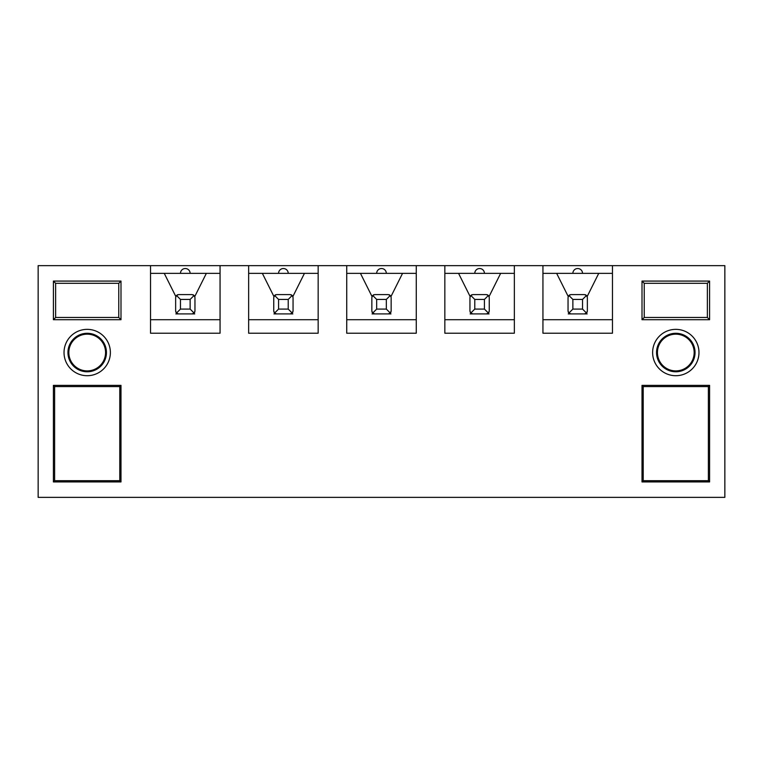 <?xml version="1.0" encoding="UTF-8"?>
<svg xmlns="http://www.w3.org/2000/svg" width="763" height="763" viewBox="0 0 763 763"><rect width="100%" height="100%" fill="white"/><g stroke="black" fill="none" stroke-linecap="round" stroke-linejoin="round"><path stroke-width="1.14" d="M724.85 265.638L724.85 497.362L38.15 497.362L38.15 265.638L150.54 265.638L150.54 333.221L220.059 333.221L220.059 265.638L248.643 265.638L248.643 333.221L318.161 333.221L318.161 265.638L346.736 265.638L346.736 333.221L416.264 333.221L416.264 265.638L444.839 265.638L444.839 333.221L514.357 333.221L514.357 265.638L542.941 265.638L542.941 333.221L612.46 333.221L612.46 265.638L724.85 265.638M53.41 319.707L53.41 281.08L120.993 281.08L120.993 319.707L53.41 319.707L55.632 317.475L118.77 317.475L120.993 319.707M64.025 352.535A23.176 23.176 0 0 1 87.201 329.358A23.176 23.176 0 0 1 110.377 352.535A23.176 23.176 0 0 1 87.201 375.711A23.176 23.176 0 0 1 64.025 352.535M652.623 352.535A23.176 23.176 0 0 1 675.799 329.358A23.176 23.176 0 0 1 698.975 352.535A23.176 23.176 0 0 1 675.799 375.711A23.176 23.176 0 0 1 652.623 352.535M709.59 319.707L709.59 281.08L642.007 281.08L642.007 319.707L709.59 319.707L707.368 317.475L644.23 317.475L642.007 319.707M709.59 481.92L709.59 385.363L642.007 385.363L642.007 481.92L709.59 481.92L708.379 480.7L643.219 480.7L642.007 481.92M53.41 481.92L53.41 385.363L120.993 385.363L120.993 481.92L53.41 481.92L54.621 480.7L119.781 480.7L120.993 481.92M53.41 385.363L54.621 386.574L54.621 480.7M120.993 385.363L119.781 386.574L119.781 480.7M54.621 386.574L119.781 386.574M53.41 281.08L55.632 283.311L55.632 317.475M120.993 281.08L118.77 283.311L118.77 317.475M55.632 283.311L118.77 283.311M67.955 352.535A19.247 19.247 0 0 1 87.201 333.288A19.247 19.247 0 0 1 106.448 352.535A19.247 19.247 0 0 1 87.201 371.781A19.247 19.247 0 0 1 67.955 352.535M105.571 352.535A18.369 18.369 0 0 1 87.201 370.904A18.369 18.369 0 0 1 68.832 352.535A18.369 18.369 0 0 1 87.201 334.165A18.369 18.369 0 0 1 105.571 352.535M656.552 352.535A19.247 19.247 0 0 1 675.799 333.288A19.247 19.247 0 0 1 695.045 352.535A19.247 19.247 0 0 1 675.799 371.781A19.247 19.247 0 0 1 656.552 352.535M657.429 352.535A18.369 18.369 0 0 0 675.799 370.904A18.369 18.369 0 0 0 694.168 352.535A18.369 18.369 0 0 0 675.799 334.165A18.369 18.369 0 0 0 657.429 352.535M709.59 281.08L707.368 283.311L707.368 317.475M642.007 281.08L644.23 283.311L644.23 317.475M707.368 283.311L644.23 283.311M709.59 385.363L708.379 386.574L708.379 480.7M642.007 385.363L643.219 386.574L643.219 480.7M708.379 386.574L643.219 386.574M542.941 265.638L612.46 265.638M444.839 265.638L514.357 265.638M346.736 265.638L416.264 265.638M248.643 265.638L318.161 265.638M150.54 265.638L220.059 265.638M542.941 319.707L612.46 319.707M542.941 273.354L612.46 273.354M598.745 273.354L587.176 296.502A2.899 2.899 0 0 1 587.233 296.683M568.158 296.683A2.899 2.899 0 0 1 568.225 296.502L556.647 273.354M570.123 313.793A2.899 2.899 0 0 1 568.893 313.059L570.943 313.908L568.235 313.908M568.368 312.353A2.899 2.899 0 0 1 568.158 311.829M587.233 311.829A2.899 2.899 0 0 1 587.024 312.353M585.793 313.583A2.899 2.899 0 0 1 585.278 313.793M582.531 309.082L582.531 299.43L586.509 295.453L587.357 297.494L587.357 311.018L586.509 313.059L582.531 309.082L572.87 309.082L572.87 299.43L568.893 295.453L568.044 297.494L568.044 311.018L568.893 313.059L572.87 309.082M586.509 313.059L584.458 313.908L587.167 313.908M569.599 294.928A2.899 2.899 0 0 1 570.123 294.718M586.509 295.453L584.458 294.604L570.943 294.604L568.893 295.453M584.458 313.908L570.943 313.908M582.531 299.43L572.87 299.43M190.13 309.082L190.13 299.43L194.107 295.453L194.956 297.494L194.956 311.018L194.107 313.059L190.13 309.082L180.469 309.082L180.469 299.43L176.491 295.453L175.643 297.494L175.643 311.018L176.491 313.059L178.542 313.908L192.057 313.908L194.107 313.059A2.899 2.899 0 0 0 194.842 311.829M175.767 296.683A2.899 2.899 0 0 1 175.824 296.502L175.824 296.502A2.899 2.899 0 0 1 175.976 296.158M177.207 294.928A2.899 2.899 0 0 1 177.722 294.718M194.107 295.453L192.057 294.604L178.542 294.604L176.491 295.453M150.54 273.354L206.353 273.354L194.775 296.502A2.899 2.899 0 0 1 194.842 296.683M193.401 313.583A2.899 2.899 0 0 1 192.877 313.793M177.722 313.793A2.899 2.899 0 0 1 176.491 313.059L180.469 309.082M175.976 312.353A2.899 2.899 0 0 1 175.767 311.829M190.13 299.43L180.469 299.43M206.353 273.354L220.059 273.354M150.54 319.707L220.059 319.707M175.824 296.502L164.255 273.354M192.877 294.718A2.899 2.899 0 0 1 193.401 294.928A2.899 2.899 0 0 0 192.877 294.718M175.833 313.908L178.542 313.908M192.057 313.908L194.765 313.908M288.223 309.082L288.223 299.43L292.21 295.453L293.059 297.494L293.059 311.018L292.21 313.059L288.223 309.082L278.571 309.082L278.571 299.43L274.594 295.453L273.745 297.494L273.745 311.018L274.594 313.059L276.645 313.908L290.159 313.908L292.21 313.059M273.86 296.683A2.899 2.899 0 0 1 273.917 296.502L273.927 296.502A2.899 2.899 0 0 1 274.07 296.158M275.3 294.928A2.899 2.899 0 0 1 275.825 294.718M292.21 295.453L290.159 294.604L276.645 294.604L274.594 295.453M248.643 273.354L304.447 273.354L292.878 296.502A2.899 2.899 0 0 1 292.935 296.683M292.935 311.829A2.899 2.899 0 0 1 292.725 312.353M291.495 313.583A2.899 2.899 0 0 1 290.98 313.793M275.825 313.793A2.899 2.899 0 0 1 274.594 313.059L278.571 309.082M274.07 312.353A2.899 2.899 0 0 1 273.86 311.829M288.223 299.43L278.571 299.43M304.447 273.354L318.161 273.354M248.643 319.707L318.161 319.707M273.927 296.502L262.348 273.354M290.98 294.718A2.899 2.899 0 0 1 291.495 294.928A2.899 2.899 0 0 0 290.98 294.718M273.936 313.908L276.645 313.908M290.159 313.908L292.858 313.908M386.326 309.082L386.326 299.43L390.303 295.453L391.152 297.494L391.152 311.018L390.303 313.059L386.326 309.082L376.674 309.082L376.674 299.43L372.697 295.453L371.848 297.494L371.848 311.018L372.697 313.059L374.738 313.908L388.262 313.908L390.303 313.059A2.899 2.899 0 0 0 391.038 311.829M371.962 296.683A2.899 2.899 0 0 1 372.02 296.502L372.02 296.502A2.899 2.899 0 0 1 372.172 296.158M373.403 294.928A2.899 2.899 0 0 1 373.927 294.718M390.303 295.453L388.262 294.604L374.738 294.604L372.697 295.453M346.736 273.354L402.549 273.354L390.98 296.502A2.899 2.899 0 0 1 391.038 296.683M389.597 313.583A2.899 2.899 0 0 1 389.073 313.793M373.927 313.793A2.899 2.899 0 0 1 372.697 313.059L376.674 309.082M372.172 312.353A2.899 2.899 0 0 1 371.962 311.829M386.326 299.43L376.674 299.43M402.549 273.354L416.264 273.354M346.736 319.707L416.264 319.707M372.02 296.502L360.451 273.354M389.073 294.718A2.899 2.899 0 0 1 389.597 294.928A2.899 2.899 0 0 0 389.073 294.718M372.039 313.908L374.738 313.908M388.262 313.908L390.961 313.908M484.429 309.082L484.429 299.43L488.406 295.453L489.255 297.494L489.255 311.018L488.406 313.059L484.429 309.082L474.777 309.082L474.777 299.43L470.79 295.453L469.941 297.494L469.941 311.018L470.79 313.059L472.841 313.908L486.355 313.908L488.406 313.059A2.899 2.899 0 0 0 489.14 311.829M470.065 296.683A2.899 2.899 0 0 1 470.122 296.502L470.122 296.502A2.899 2.899 0 0 1 470.275 296.158M471.505 294.928A2.899 2.899 0 0 1 472.02 294.718M488.406 295.453L486.355 294.604L472.841 294.604L470.79 295.453M444.839 273.354L500.652 273.354L489.083 296.502A2.899 2.899 0 0 1 489.14 296.683M487.7 313.583A2.899 2.899 0 0 1 487.175 313.793M472.02 313.793A2.899 2.899 0 0 1 470.79 313.059L474.777 309.082M470.275 312.353A2.899 2.899 0 0 1 470.065 311.829M484.429 299.43L474.777 299.43M500.652 273.354L514.357 273.354M444.839 319.707L514.357 319.707M470.122 296.502L458.553 273.354M487.175 294.718A2.899 2.899 0 0 1 487.7 294.928A2.899 2.899 0 0 0 487.175 294.718M470.142 313.908L472.841 313.908M486.355 313.908L489.064 313.908M585.278 294.718A2.899 2.899 0 0 1 585.793 294.928A2.899 2.899 0 0 0 585.278 294.718M190.13 273.354A4.826 4.826 0 0 0 185.304 268.528A4.826 4.826 0 0 0 180.469 273.354M288.223 273.354A4.826 4.826 0 0 0 283.397 268.528A4.826 4.826 0 0 0 278.571 273.354M386.326 273.354A4.826 4.826 0 0 0 381.5 268.528A4.826 4.826 0 0 0 376.674 273.354M484.429 273.354A4.826 4.826 0 0 0 479.603 268.528A4.826 4.826 0 0 0 474.777 273.354M582.531 273.354A4.826 4.826 0 0 0 577.696 268.528A4.826 4.826 0 0 0 572.87 273.354"/></g></svg>
